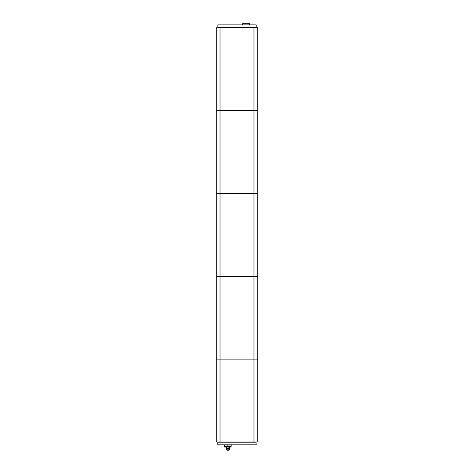 <?xml version="1.0" encoding="UTF-8"?>
<svg xmlns="http://www.w3.org/2000/svg" width="474" height="474" viewBox="0 0 474 474"><rect width="100%" height="100%" fill="white"/><g stroke="black" fill="none" stroke-linecap="round" stroke-linejoin="round"><path stroke-width="0.71" d="M217.815 27.516L256.185 27.516L256.185 24.885L217.815 24.885L218.034 27.735M217.815 24.885L256.185 24.885M256.185 442.201L217.815 442.201L217.815 444.837L256.185 444.837L255.966 441.981M256.185 444.837L217.815 444.837M249.567 24.666L249.567 23.7L242.658 23.7L242.658 24.666M227.887 449.927A1.493 1.493 0 0 0 228.818 447.272M226.394 447.32A1.866 1.866 0 0 0 227.887 450.3A1.866 1.866 0 0 0 229.38 447.32M231.099 447.095L224.682 447.095M224.575 445.05L231.199 445.05M231.099 446.378L224.682 446.378L224.682 446.781L231.099 446.781L231.099 446.378M229.546 446.378L224.575 446.378L224.575 445.347M226.228 446.378L224.575 446.081M231.199 446.081L231.199 445.347M227.887 446.081L227.887 445.347M224.682 446.887L231.099 446.887M231.099 446.781L224.682 446.781M226.394 447.13L226.394 448.434A1.493 1.493 0 0 0 227.887 449.927A1.493 1.493 0 0 0 229.38 448.434L226.394 448.434A1.493 1.493 0 0 0 227.887 449.927A1.493 1.493 0 0 0 229.38 448.434L229.38 447.13M220.031 359.132L220.031 441.981L220.031 359.132L216.286 359.132L216.286 441.981L253.969 441.981L253.969 359.132L220.031 359.132L220.031 276.283L220.031 359.132L216.286 359.132L216.286 276.283L220.031 276.283L220.031 193.433L220.031 276.283L216.286 276.283L216.286 193.433L220.031 193.433L220.031 110.584L220.031 193.433L216.286 193.433L216.286 110.584L220.031 110.584L220.031 27.735L220.031 110.584L216.286 110.584L216.286 27.735L253.969 27.735L253.969 110.584L220.031 110.584L253.969 110.584L253.969 27.735L257.714 27.735L257.714 110.584L253.969 110.584L253.969 193.433L220.031 193.433L253.969 193.433L253.969 110.584L257.714 110.584L257.714 193.433L253.969 193.433L253.969 276.283L220.031 276.283L253.969 276.283L253.969 193.433L257.714 193.433L257.714 276.283L253.969 276.283L253.969 359.132L253.969 276.283L257.714 276.283L257.714 359.132L220.031 359.132M253.969 359.132L253.969 441.981L257.714 441.981L257.714 359.132L253.969 359.132"/></g></svg>
